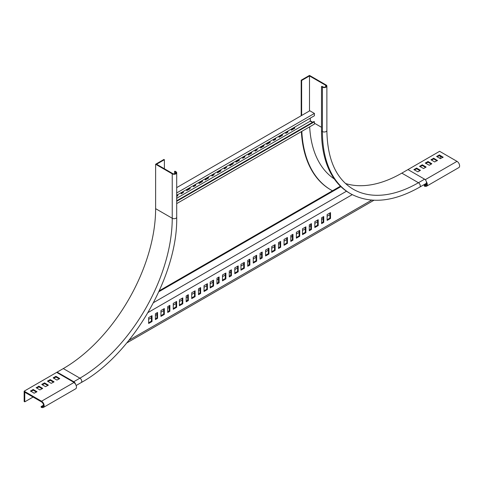 <?xml version="1.0" encoding="UTF-8"?>
<svg xmlns="http://www.w3.org/2000/svg" width="483" height="483" viewBox="0 0 483 483"><rect width="100%" height="100%" fill="white"/><g stroke="black" fill="none" stroke-linecap="round" stroke-linejoin="round"><path stroke-width="0.72" d="M345.472 183.504A130.567 75.384 120 0 0 401.82 173.131L418.441 182.725A130.567 75.384 -60 0 1 353.158 189.191C336.114 178.933 327.353 159.36 326.876 130.488A2.614 1.509 180 0 1 325.264 131.883A2.614 1.509 180 0 1 322.421 131.551A135.789 78.397 120 0 0 350.543 193.719C370.213 204.261 393.277 202.063 419.745 187.12A2.614 1.509 -120 0 0 420.144 185.025A2.614 1.509 -120 0 0 418.441 182.725L424.593 179.175L407.978 169.581L401.82 173.131M332.461 190.785A142.316 82.17 -60 0 1 331.127 190.042L330.662 189.777A142.316 82.17 -60 0 1 301.374 131.624M301.187 115.739L301.187 80.202L309.494 75.408L326.116 85.002A2.614 1.509 180 0 1 326.876 86.071A2.614 1.509 180 0 1 325.264 87.459A2.614 1.509 180 0 1 322.421 87.133L321.497 86.602L321.962 86.336L322.885 86.868A1.956 1.129 0 0 0 325.017 87.115A1.956 1.129 0 0 0 326.224 86.071A1.956 1.129 0 0 0 325.651 85.268L309.494 75.94L301.646 80.474L301.187 80.202M419.745 187.12L425.897 183.564A2.614 1.509 -120 0 0 426.302 181.475A2.614 1.509 -120 0 0 424.593 179.175M301.646 80.474L301.646 115.473M331.127 190.042A142.316 82.17 -60 0 1 301.809 131.37M322.421 87.133L322.421 131.551L321.497 131.02A135.789 78.397 120 0 0 349.62 193.182L350.543 193.719M334.321 178.97A131.219 75.759 -60 0 1 309.669 126.836M309.494 110.945L309.494 75.94M321.497 131.02L321.497 86.602M182.858 191.697L182.858 192.319L181.161 193.297M213.631 173.928L213.631 174.55L211.94 175.528M189.626 187.79L189.626 188.412L186.704 190.097M220.405 170.022L220.405 170.644L217.477 172.328M195.168 184.591L195.168 185.212L193.472 186.19M225.941 166.822L225.941 167.444L224.251 168.422M201.936 180.684L201.936 181.306L199.014 182.991M232.709 162.916L232.709 163.538L229.787 165.222M177.315 194.897L177.315 195.518L176.7 195.875M208.095 177.128L208.095 177.75L205.166 179.441M176.7 192.946L314.421 113.433L309.802 110.764L176.7 187.615M294.262 127.379L294.262 128.001L291.34 129.686M287.494 131.285L287.494 131.907L285.797 132.885M281.951 134.485L281.951 135.107L279.029 136.798M275.183 138.392L275.183 139.019L273.487 139.992M269.641 141.591L269.641 142.213L266.719 143.904M238.868 159.36L238.868 159.982L235.946 161.672M263.489 145.148L263.489 145.769L260.566 147.454M256.714 149.054L256.714 149.676L255.024 150.654M251.178 152.254L251.178 152.876L248.256 154.566M244.404 156.16L244.404 156.782L242.714 157.76M182.858 192.319L183.317 192.584L181.161 193.828L181.161 192.675M183.317 191.431L183.317 192.584M213.631 174.55L214.096 174.816L211.94 176.06L211.94 174.906M214.096 173.663L214.096 174.816M189.626 188.412L190.091 188.678L186.704 190.634L186.704 189.475M190.091 187.525L190.091 188.678M220.405 170.644L220.864 170.91L217.477 172.866L217.477 171.706M220.864 169.756L220.864 170.91M195.168 185.212L195.627 185.478L193.472 186.722L193.472 185.569M195.627 184.325L195.627 185.478M225.941 167.444L226.406 167.71L224.251 168.953L224.251 167.8M226.406 166.557L226.406 167.71M201.936 181.306L202.401 181.572L199.014 183.522L199.014 182.369M202.401 180.413L202.401 181.572M232.709 163.538L233.174 163.803L229.787 165.76L229.787 164.6M233.174 162.65L233.174 163.803M177.315 195.518L177.78 195.784L176.7 196.412M177.78 194.631L177.78 195.784M208.095 177.75L208.553 178.016L205.166 179.972L205.166 178.819M208.553 176.863L208.553 178.016M310.267 118.142L310.267 121.161L312.416 122.404M176.7 200.765L313.956 121.517L314.421 121.782L314.421 124.089L176.7 203.603M314.421 113.433L314.421 115.739L176.7 195.253M294.262 128.001L294.727 128.267L291.34 130.223L291.34 129.064M294.727 127.114L294.727 128.267M287.494 131.907L287.953 132.173L285.797 133.417L285.797 132.264M287.953 131.02L287.953 132.173M281.951 135.107L282.416 135.373L279.029 137.329L279.029 136.176M282.416 134.22L282.416 135.373M275.183 139.019L275.642 139.285L273.487 140.529L273.487 139.37M275.642 138.126L275.642 139.285M269.641 142.213L270.106 142.479L266.719 144.435L266.719 143.282M270.106 141.326L270.106 142.479M238.868 159.982L239.326 160.247L235.946 162.203L235.946 161.05M239.326 159.094L239.326 160.247M263.489 145.769L263.947 146.035L260.566 147.991L260.566 146.832M263.947 144.882L263.947 146.035M256.714 149.676L257.179 149.941L255.024 151.185L255.024 150.032M257.179 148.788L257.179 149.941M251.178 152.876L251.637 153.141L248.256 155.097L248.256 153.944M251.637 151.988L251.637 153.141M244.404 156.782L244.869 157.053L242.714 158.297L242.714 157.138M244.869 155.894L244.869 157.053M176.7 198.278L310.267 121.161M176.7 201.296L314.421 121.782M63.297 368.577A130.567 75.384 120 0 0 155.623 208.668L172.238 218.262A130.567 75.384 -60 0 1 79.912 378.171L63.297 368.577L24.15 391.176L24.15 401.482L24.766 401.838L33.073 397.044M426.35 181.656A3.701 2.137 60 0 1 426.537 186.233L458.85 167.577A3.701 2.137 -120 0 0 459.418 164.612A3.701 2.137 -120 0 0 457.003 161.352L439.615 151.312L407.978 169.581M329.901 214.657L327.13 216.257M323.127 218.564L321.587 219.451M317.591 221.763L314.819 223.363M310.817 225.67L309.283 226.557M305.28 228.87L302.509 230.469M299.122 232.426L296.357 234.02M292.354 236.332L290.814 237.219M286.817 239.532L284.046 241.132M280.043 243.438L278.504 244.326M274.507 246.638L271.736 248.238M268.349 250.194L265.578 251.788M261.581 254.1L260.041 254.988M256.038 257.3L253.267 258.9M249.27 261.206L247.731 262.094M243.728 264.406L240.963 266.006M237.576 267.956L234.804 269.556M230.802 271.869L229.268 272.756M225.265 275.069L222.494 276.662M218.491 278.975L216.958 279.862M212.955 282.175L210.183 283.775M206.802 285.725L204.031 287.325M200.028 289.637L198.489 290.524M194.492 292.831L191.721 294.431M187.718 296.743L186.178 297.631M182.182 299.943L179.41 301.543M176.023 303.493L173.252 305.093M169.255 307.405L167.716 308.293M163.713 310.599L160.948 312.199M156.945 314.511L155.405 315.399M151.402 317.711L148.637 319.305M126.788 342.936L373.92 200.258M24.766 401.838L24.766 392.244L41.538 401.928A2.832 1.636 60 0 1 43.385 404.422A2.832 1.636 60 0 1 42.951 406.686A2.832 1.636 60 0 1 42.22 406.801L43.416 406.112M74.038 382.451L41.538 401.216A3.701 2.137 -120 0 1 43.953 404.476A3.701 2.137 -120 0 1 43.385 407.441A3.701 2.137 -120 0 1 42.432 407.592L41.278 407.41L41.067 406.62L42.22 406.801M41.538 401.216L24.15 391.176M53.233 377.941L56.928 380.073L59.759 378.563L56.004 376.342L53.233 377.766M47.539 381.226L51.234 383.363L54.066 381.848L50.31 379.632L47.539 381.051M41.846 384.516L45.541 386.648L48.372 385.138L44.617 382.916L41.846 384.335M30.459 391.091L33.23 389.491L36.986 391.713L34.154 393.222L30.459 390.91M36.153 387.801L38.924 386.201L42.679 388.423L39.848 389.932L36.153 387.626M417.916 171.833L420.439 170.324L416.684 168.102L413.853 169.611L417.916 171.833M423.609 168.549L426.133 167.04L422.377 164.818L419.546 166.327L423.609 168.549M429.302 165.258L431.826 163.749L428.071 161.527L425.239 163.043L429.302 165.258M443.153 157.09L440.381 158.69L436.626 156.468L439.458 154.958L443.153 157.265M437.459 160.374L434.688 161.974L430.933 159.752L433.764 158.243L437.459 160.555M440.23 156.112L440.23 158.599M59.234 378.92L56.004 377.054L53.691 378.207M53.541 382.204L50.31 380.338L47.998 381.498M47.847 385.494L44.617 383.629L42.305 384.782M36.46 392.069L33.23 390.204L30.918 391.357M42.154 388.779L38.924 386.913L36.611 388.066M419.914 170.68L416.684 168.815L414.378 169.968M425.608 167.396L422.377 165.53L420.071 166.683M431.301 164.105L428.071 162.24L425.765 163.393M371.687 200.125L128.991 340.243M442.688 157.53L439.458 155.665L437.151 156.824M436.994 160.821L433.764 158.955L431.458 160.108M43.385 407.441L75.704 388.785A3.701 2.137 -120 0 0 76.266 385.82A3.701 2.137 -120 0 0 73.851 382.56M169.255 305.715L169.255 310.871L167.716 311.758M200.028 287.946L200.028 293.103L198.489 293.99M230.802 270.178L230.802 275.334L229.268 276.222M261.581 252.41L261.581 257.566L260.041 258.453M163.713 308.915L163.713 314.065L160.948 315.665M194.492 291.146L194.492 296.296L191.721 297.896M225.265 273.378L225.265 278.528L222.494 280.128M256.038 255.61L256.038 260.766L253.267 262.36M156.945 312.821L156.945 317.977L155.405 318.865M187.718 295.053L187.718 300.209L186.178 301.096M218.491 277.284L218.491 282.44L216.958 283.328M249.27 259.522L249.27 264.672L247.731 265.559M151.402 316.021L151.402 321.171L148.637 322.771M182.182 298.252L182.182 303.409L179.41 305.002M212.955 280.484L212.955 285.64L210.183 287.234M243.728 262.716L243.728 267.872L240.963 269.472M176.023 301.809L176.023 306.959L173.252 308.559M206.802 284.04L206.802 289.19L204.031 290.79M237.576 266.272L237.576 271.422L234.804 273.022M268.349 248.504L268.349 253.653L265.578 255.253M305.28 227.179L305.28 232.335L302.509 233.935M310.817 223.985L310.817 229.135L309.283 230.023M317.591 220.073L317.591 225.229L314.819 226.829M323.127 216.879L323.127 222.029L321.587 222.917M329.901 212.967L329.901 218.123L327.13 219.717M299.122 230.735L299.122 235.885L296.357 237.485M274.507 244.947L274.507 250.103L271.736 251.703M280.043 241.754L280.043 246.904L278.504 247.791M286.817 237.841L286.817 242.997L284.046 244.591M292.354 234.641L292.354 239.797L290.814 240.685M426.537 186.233A3.701 2.137 60 0 1 425.583 186.384L424.424 186.203L424.213 185.412L425.372 185.593L426.567 184.904M426.398 182.816A2.832 1.636 60 0 1 426.103 185.478A2.832 1.636 60 0 1 425.372 185.593M167.716 306.602L169.871 305.359L169.871 311.221L167.716 312.465L167.716 306.602M198.489 288.834L200.644 287.59L200.644 293.453L198.489 294.696L198.489 288.834M229.268 271.066L231.417 269.822L231.417 275.69L229.268 276.934L229.268 271.066M260.041 253.303L262.197 252.054L262.197 257.922L260.041 259.166L260.041 253.303M160.948 310.515L164.329 308.559L164.329 314.421L160.948 316.377L160.948 310.515M191.721 292.746L195.108 290.79L195.108 296.653L191.721 298.609L191.721 292.746M222.494 274.978L225.881 273.022L225.881 278.884L222.494 280.84L222.494 274.978M253.267 257.21L256.654 255.253L256.654 261.116L253.267 263.072L253.267 257.21M155.405 313.709L157.561 312.465L157.561 318.333L155.405 319.577L155.405 313.709M186.178 295.94L188.334 294.696L188.334 300.565L186.178 301.809L186.178 295.94M216.958 278.178L219.107 276.934L219.107 282.796L216.958 284.04L216.958 278.178M247.731 260.409L249.886 259.166L249.886 265.028L247.731 266.272L247.731 260.409M148.637 317.621L152.018 315.665L152.018 321.527L148.637 323.483L148.637 317.621M179.41 299.852L182.797 297.896L182.797 303.759L179.41 305.715L179.41 299.852M210.183 282.084L213.571 280.128L213.571 285.99L210.183 287.946L210.183 282.084M240.963 264.316L244.344 262.36L244.344 268.228L240.963 270.178L240.963 264.316M173.252 303.402L176.639 301.452L176.639 307.315L173.252 309.271L173.252 303.402M204.031 285.64L207.412 283.684L207.412 289.546L204.031 291.503L204.031 285.64M234.804 267.872L238.191 265.916L238.191 271.778L234.804 273.734L234.804 267.872M265.578 250.103L268.965 248.147L268.965 254.01L265.578 255.966L265.578 250.103M352.24 194.649L148.058 312.531M302.509 228.779L305.896 226.829L305.896 232.691L302.509 234.641L302.509 228.779M309.283 224.873L311.432 223.629L311.432 229.491L309.283 230.735L309.283 224.873M314.819 221.673L318.206 219.717L318.206 225.585L314.819 227.535L314.819 221.673M321.587 217.767L323.743 216.523L323.743 222.385L321.587 223.629L321.587 217.767M327.13 214.567L330.517 212.611L330.517 218.473L327.13 220.429L327.13 214.567M296.357 232.335L299.738 230.379L299.738 236.241L296.357 238.197L296.357 232.335M271.736 246.547L275.123 244.591L275.123 250.46L271.736 252.41L271.736 246.547M278.504 242.641L280.659 241.397L280.659 247.26L278.504 248.504L278.504 242.641M284.046 239.441L287.427 237.485L287.427 243.347L284.046 245.304L284.046 239.441M290.814 235.535L292.97 234.291L292.97 240.154L290.814 241.397L290.814 235.535M169.255 310.871L169.871 311.221M200.028 293.103L200.644 293.453M230.802 275.334L231.417 275.69M261.581 257.566L262.197 257.922M163.713 314.065L164.329 314.421M194.492 296.296L195.108 296.653M225.265 278.528L225.881 278.884M256.038 260.766L256.654 261.116M156.945 317.977L157.561 318.333M187.718 300.209L188.334 300.565M218.491 282.44L219.107 282.796M249.27 264.672L249.886 265.028M151.402 321.171L152.018 321.527M182.182 303.409L182.797 303.759M212.955 285.64L213.571 285.99M243.728 267.872L244.344 268.228M176.023 306.959L176.639 307.315M206.802 289.19L207.412 289.546M237.576 271.422L238.191 271.778M268.349 253.653L268.965 254.01M305.28 232.335L305.896 232.691M310.817 229.135L311.432 229.491M317.591 225.229L318.206 225.585M323.127 222.029L323.743 222.385M329.901 218.123L330.517 218.473M299.122 235.885L299.738 236.241M274.507 250.103L275.123 250.46M280.043 246.904L280.659 247.26M286.817 242.997L287.427 243.347M292.354 239.797L292.97 240.154M426.682 183.987L424.213 185.412M43.53 405.201L41.067 406.62M346.504 191.208L153.546 302.612M340.424 186.19L159.305 290.76M340.889 186.637L158.871 291.72M74.678 383.194A1.956 1.129 -120 0 0 73.76 382.258L57.139 372.665L57.139 372.133L73.76 381.727A2.614 1.509 60 0 1 75.517 384.208M155.623 208.668L155.623 164.244L172.238 173.844L172.238 218.262A2.614 1.509 180 0 0 175.088 218.588A2.614 1.509 180 0 0 176.7 217.193C177.943 275.588 132.414 354.45 81.222 382.566L76.157 385.488M155.623 164.244L163.93 159.45L164.389 159.716L156.546 164.244L172.703 173.572A1.956 1.129 0 0 0 174.834 173.82A1.956 1.129 0 0 0 176.041 172.775A1.956 1.129 0 0 0 175.468 171.972L174.55 171.441L175.009 171.175L175.933 171.706A2.614 1.509 180 0 1 176.7 172.775A2.614 1.509 180 0 1 175.088 174.17A2.614 1.509 180 0 1 172.238 173.844M164.389 159.716L164.389 168.778M174.55 173.874L174.55 171.441M325.651 85.268L325.651 86.868M321.497 127.289L314.421 123.201M312.724 122.223L310.267 120.804M457.003 161.352L425.245 179.688M55.696 376.342L55.696 377.054M56.004 377.054L56.004 376.342M50.003 379.632L50.003 380.338M50.31 380.338L50.31 379.632M44.309 382.916L44.309 383.629M44.617 383.629L44.617 382.916M32.922 389.491L32.922 390.204M33.23 390.204L33.23 389.491M38.616 386.201L38.616 386.913M38.924 386.913L38.924 386.201M416.376 168.102L416.376 168.815M416.684 168.815L416.684 168.102M422.07 164.818L422.07 165.53M422.377 165.53L422.377 164.818M427.763 161.527L427.763 162.24M428.071 162.24L428.071 161.527M439.458 155.665L439.458 154.958M439.15 154.958L439.15 155.665M433.764 158.955L433.764 158.243M433.456 158.243L433.456 158.955M73.76 381.727L79.912 378.171A2.614 1.509 60 0 1 81.621 380.471A2.614 1.509 60 0 1 81.222 382.566M175.468 171.972L175.468 173.572M326.876 130.488L326.876 86.071M176.7 217.193L176.7 172.775"/></g></svg>
